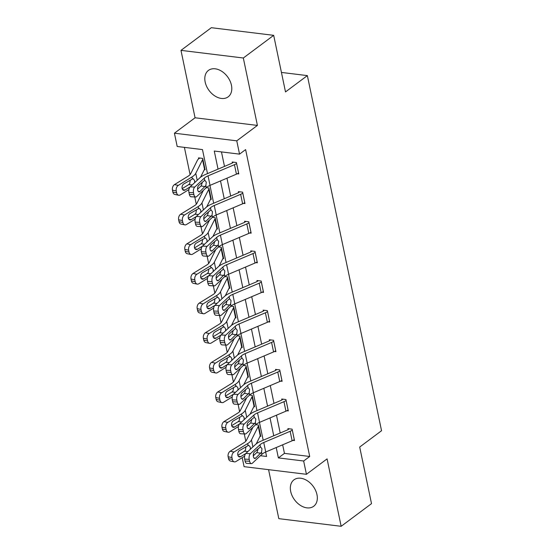 <?xml version="1.0" encoding="UTF-8"?>
<svg xmlns="http://www.w3.org/2000/svg" width="554" height="554" viewBox="0 0 554 554"><rect width="100%" height="100%" fill="white"/><g stroke="black" fill="none" stroke-linecap="round" stroke-linejoin="round"><path stroke-width="0.83" d="M205.16 82.013A16.495 11.502 -126.7 0 0 214.827 95.925A16.495 11.502 -126.7 0 0 228.172 96.839A16.495 11.502 -126.7 0 0 231.447 85.233A16.495 11.502 -126.7 0 0 221.773 71.321A16.495 11.502 -126.7 0 0 208.436 70.406A16.495 11.502 -126.7 0 0 205.16 82.013M290.691 491.44A16.495 11.502 -126.7 0 0 300.365 505.352A16.495 11.502 -126.7 0 0 313.702 506.266A16.495 11.502 -126.7 0 0 316.978 494.66A16.495 11.502 -126.7 0 0 307.304 480.747A16.495 11.502 -126.7 0 0 293.966 479.833A16.495 11.502 -126.7 0 0 290.691 491.44M207.494 173.61L202.473 149.587L177.197 146.491L174.42 133.195L236.766 140.834L239.543 154.13L214.266 151.034L218.047 169.136M195.063 117.78L257.409 125.419L243.324 58.004L273.683 35.338L211.337 27.7L180.978 50.366L195.063 117.78L174.42 133.195M268.579 469.667L278.814 518.662L341.153 526.3L327.075 458.885L306.431 474.3L244.085 466.662L242.209 457.666M245.318 450.381L242.998 452.112M184.399 147.371L190.091 174.614M194.759 196.954L196.282 204.239M200.95 226.579L202.466 233.857M207.134 256.204L208.657 263.482M213.325 285.829L214.848 293.108M219.516 315.455L221.039 322.733M225.707 345.08L227.223 352.358M231.891 374.698L233.414 381.983M238.082 404.323L239.605 411.608M244.272 433.948L245.789 441.233M243.324 58.004L180.978 50.366M273.683 35.338L285.504 91.922L307.359 75.607L381.547 430.721L359.691 447.043L371.512 503.634L341.153 526.3M307.359 75.607L281.432 72.429M256.606 449.966L257.922 450.132M259.999 436.323L260.796 436.42L258.413 425.022L255.733 424.696M253.808 406.698L254.605 406.795L252.222 395.397L249.542 395.071M247.624 377.073L248.414 377.17L246.038 365.772L243.351 365.446M241.433 347.448L242.23 347.545L239.847 336.146L237.16 335.821M235.242 317.823L236.039 317.92L233.656 306.528L230.976 306.196M229.051 288.198L229.848 288.295L227.465 276.903L224.786 276.571M222.867 258.573L223.657 258.67L221.281 247.278L218.595 246.946M216.676 228.947L217.473 229.044L215.091 217.653L212.411 217.32M210.485 199.322L211.282 199.419L208.9 188.028L206.22 187.695M204.301 169.697L205.091 169.794L202.716 158.402L198.498 157.883L198.699 158.839M282.658 444.814L284.451 453.38L309.721 456.475L245.616 149.594L239.543 154.13M221.468 151.914L224.495 166.401M226.96 178.194L230.686 196.026M233.151 207.819L236.877 225.651M239.335 237.444L243.061 255.276M245.526 267.07L249.252 284.901M251.717 296.695L255.442 314.52M257.908 326.313L261.627 344.145M264.092 355.938L267.817 373.77M270.283 385.563L274.008 403.395M276.474 415.188L280.199 433.02M293.052 440.368L294.493 440.548L292.11 429.149L287.9 428.637L288.101 429.585M286.861 410.743L288.302 410.923L285.926 399.524L281.709 399.012L281.91 399.96M280.67 381.117L282.118 381.297L279.735 369.899L275.525 369.386L275.719 370.335M274.486 351.492L275.927 351.672L273.544 340.274L269.334 339.761L269.528 340.71M268.295 321.867L269.736 322.047L267.353 310.656L263.143 310.136L263.344 311.085M262.104 292.242L263.545 292.422L261.169 281.03L256.952 280.511L257.153 281.46M255.913 262.624L257.361 262.797L254.978 251.405L250.768 250.886L250.962 251.835M249.729 232.999L251.17 233.172L248.788 221.78L244.577 221.261L244.778 222.209A2.112 0.838 168.2 0 1 244.141 222.569L217.736 233.76A15.858 6.309 -11.8 0 0 212.113 237.167L202.522 246.101L207.085 246.329A4.231 2.133 92.9 0 0 205.887 251.98L206.289 253.877A4.231 2.133 92.9 0 0 208.062 256.246A4.231 2.133 92.9 0 0 209.066 255.823L218.657 246.89A10.574 4.203 -11.8 0 1 222.403 244.619L248.808 233.428A7.403 2.943 168.2 0 0 250.948 232.244L248.961 222.743A7.403 2.943 168.2 0 1 246.828 223.934L220.423 235.125A10.574 4.203 -11.8 0 0 216.676 237.396L207.085 246.329M243.538 203.373L244.979 203.547L242.604 192.155L238.386 191.636L238.587 192.584M237.347 173.748L238.795 173.921L236.413 162.53L232.202 162.01L232.396 162.966M257.409 125.419L236.766 140.834M309.721 456.475L303.654 461.004L306.431 474.3M260.422 455.713L266.585 456.468L265.657 452.022M263.192 440.229L259.466 422.397M257.001 410.604L253.275 392.772M250.81 380.979L247.091 363.147M244.626 351.354L240.9 333.522M238.435 321.729L234.709 303.904M232.244 292.11L228.518 274.278M226.06 262.485L222.334 244.653M219.869 232.86L216.143 215.028M213.678 203.235L209.952 185.403M253.282 454.841L254.238 454.959M276.211 447.549L278.378 457.909L303.654 461.004M220.513 180.929L224.238 198.761M226.704 210.548L230.429 228.38M232.888 240.173L236.613 258.005M239.079 269.798L242.804 287.63M245.27 299.423L248.995 317.255M251.454 329.048L255.179 346.88M257.645 358.673L261.37 376.505M263.836 388.299L267.561 406.13M270.027 417.924L273.745 435.756M284.451 453.38L278.378 457.909M292.311 430.098L294.271 439.613A7.403 2.943 168.2 0 1 292.131 440.797L265.726 451.995A10.574 4.203 -11.8 0 0 261.98 454.266L252.389 463.192A4.231 2.133 92.9 0 1 251.384 463.622A4.231 2.133 92.9 0 1 249.612 461.247L249.21 459.349L244.653 459.121L245.048 461.018L249.612 461.247M289.16 428.789L288.073 429.599A2.112 0.838 168.2 0 1 287.464 429.939L261.059 441.136A15.858 6.309 -11.8 0 0 255.436 444.543L245.844 453.47L250.408 453.698A4.231 2.133 92.9 0 0 249.21 459.349M292.283 430.119A7.403 2.943 168.2 0 1 290.151 431.303L263.746 442.501A10.574 4.203 -11.8 0 0 259.999 444.765L250.408 453.698M253.282 455.852L257.049 452.272L258.019 448.851M244.653 459.121A4.231 2.133 -87.1 0 1 245.844 453.47M251.384 463.622L246.828 463.393A4.231 2.133 -87.1 0 1 245.048 461.018M259.999 444.765L260.422 446.815L261.987 448.719L261.55 452.216L255.609 458.151A3.386 1.704 -87.1 0 1 254.805 458.497A3.386 1.704 -87.1 0 1 253.386 456.6A3.386 1.704 -87.1 0 1 254.341 452.078L260.532 446.822M252.908 427.321L246.392 440.375A10.574 4.203 168.2 0 1 243.857 442.791L230.187 451.226L233.989 452.022A4.231 2.874 101.8 0 0 231.953 457.562L228.151 456.773A4.231 2.874 -78.2 0 1 230.187 451.226M256.232 443.865L260.228 435.859A2.112 0.838 -11.8 0 1 260.574 435.486L258.586 425.991A2.112 0.838 -11.8 0 0 258.247 426.365L251.454 439.959A15.858 6.309 168.2 0 1 247.652 443.588L233.989 452.022M244.619 456.177L235.969 461.517A4.231 2.874 101.8 0 1 234.314 461.856L230.512 461.06A4.231 2.874 -78.2 0 1 228.546 458.67L228.151 456.773M238.275 456.15L240.713 456.662A3.386 2.299 -78.2 0 1 239.383 456.932A3.386 2.299 -78.2 0 1 237.811 455.021A3.386 2.299 -78.2 0 1 239.446 450.582L248.739 445.25L250.318 447.161L250.318 449.308M228.546 458.67L232.348 459.467L231.953 457.562M232.348 459.467A4.231 2.874 101.8 0 0 234.314 461.856M240.713 456.662L245.789 453.525M247.908 451.552L244.432 451.226L237.874 455.27M244.432 451.226L245.415 450.243L245.962 446.753M288.108 409.967L288.08 409.988A7.403 2.943 168.2 0 1 285.947 411.172L259.535 422.37A10.574 4.203 -11.8 0 0 255.789 424.641L246.205 433.567A4.231 2.133 92.9 0 1 245.193 433.997A4.231 2.133 92.9 0 1 243.421 431.621L243.026 429.724L238.462 429.495L238.864 431.393L243.421 431.621M282.976 399.164L281.882 399.974A2.112 0.838 168.2 0 1 281.273 400.313L254.868 411.511A15.858 6.309 -11.8 0 0 249.245 414.918L239.66 423.845L244.217 424.073A4.231 2.133 92.9 0 0 243.026 429.724M286.12 400.473L286.099 400.494A7.403 2.943 168.2 0 1 283.96 401.678L257.555 412.875A10.574 4.203 -11.8 0 0 253.808 415.14L244.217 424.073M247.091 426.227L250.865 422.647L251.835 419.226M238.462 429.495A4.231 2.133 -87.1 0 1 239.66 423.845M245.193 433.997L240.637 433.768A4.231 2.133 -87.1 0 1 238.864 431.393M253.808 415.14L254.238 417.19L255.803 419.094L255.366 422.591L249.418 428.533A3.386 1.704 -87.1 0 1 248.614 428.872A3.386 1.704 -87.1 0 1 247.195 426.975A3.386 1.704 -87.1 0 1 248.15 422.453L254.341 417.197M281.917 380.349L281.889 380.363A7.403 2.943 168.2 0 1 279.756 381.547L253.351 392.744A10.574 4.203 -11.8 0 0 249.605 395.016L240.014 403.949A4.231 2.133 92.9 0 1 239.009 404.372A4.231 2.133 92.9 0 1 237.23 401.996L236.835 400.099L232.278 399.87L232.673 401.775L237.23 401.996M276.785 369.539L275.698 370.356A2.112 0.838 168.2 0 1 275.089 370.688L248.677 381.886A15.858 6.309 -11.8 0 0 243.061 385.293L233.469 394.226L238.026 394.448A4.231 2.133 92.9 0 0 236.835 400.099M279.929 370.848L279.909 370.868A7.403 2.943 168.2 0 1 277.769 372.053L251.364 383.25A10.574 4.203 -11.8 0 0 247.617 385.522L238.026 394.448M240.9 396.602L244.674 393.021L245.644 389.601M232.278 399.87A4.231 2.133 -87.1 0 1 233.469 394.226M239.009 404.372L234.446 404.143A4.231 2.133 -87.1 0 1 232.673 401.775M247.617 385.522L248.047 387.565L249.612 389.469L249.175 392.966L243.234 398.908A3.386 1.704 -87.1 0 1 242.43 399.247A3.386 1.704 -87.1 0 1 241.011 397.35A3.386 1.704 -87.1 0 1 241.959 392.828L248.157 387.571M246.717 397.703L240.201 410.749A10.574 4.203 168.2 0 1 237.666 413.166L224.003 421.601L227.798 422.397A4.231 2.874 101.8 0 0 225.762 427.944L221.96 427.148A4.231 2.874 -78.2 0 1 224.003 421.601M254.404 405.847L252.395 396.366A2.112 0.838 -11.8 0 0 252.056 396.74L245.263 410.334A15.858 6.309 168.2 0 1 241.468 413.963L227.798 422.397M254.383 405.86A2.112 0.838 -11.8 0 0 254.044 406.234L250.041 414.24M238.428 426.552L229.785 431.891A4.231 2.874 101.8 0 1 228.123 432.231L224.322 431.434A4.231 2.874 -78.2 0 1 222.362 429.045L221.96 427.148M232.084 426.525L234.522 427.037A3.386 2.299 -78.2 0 1 233.192 427.307A3.386 2.299 -78.2 0 1 231.62 425.396A3.386 2.299 -78.2 0 1 233.255 420.957L242.548 415.625L244.127 417.536L244.127 419.683M222.362 429.045L226.157 429.842L225.762 427.944M226.157 429.842A4.231 2.874 101.8 0 0 228.123 432.231M234.522 427.037L239.598 423.9M241.724 421.926L238.241 421.601L231.683 425.645M238.241 421.601L239.224 420.618L239.771 417.134M240.526 368.078L234.01 381.124A10.574 4.203 168.2 0 1 231.475 383.541L217.812 391.976L221.607 392.772A4.231 2.874 101.8 0 0 219.571 398.319L215.776 397.523A4.231 2.874 -78.2 0 1 217.812 391.976M248.22 376.221L246.211 366.741A2.112 0.838 -11.8 0 0 245.865 367.115L239.079 380.709A15.858 6.309 168.2 0 1 235.277 384.337L221.607 392.772M248.192 376.235A2.112 0.838 -11.8 0 0 247.853 376.609L243.85 384.614M232.244 396.927L223.594 402.266A4.231 2.874 101.8 0 1 221.932 402.606L218.137 401.809A4.231 2.874 -78.2 0 1 216.171 399.42L215.776 397.523M225.9 396.899L228.331 397.412A3.386 2.299 -78.2 0 1 227.008 397.682A3.386 2.299 -78.2 0 1 225.436 395.771A3.386 2.299 -78.2 0 1 227.064 391.332L236.364 386L237.936 387.911L237.943 390.058M216.171 399.42L219.966 400.217L219.571 398.319M219.966 400.217A4.231 2.874 101.8 0 0 221.932 402.606M228.331 397.412L233.414 394.275M235.533 392.301L232.05 391.976L225.499 396.02M232.05 391.976L233.033 390.992L233.587 387.509M275.726 350.724L275.705 350.737A7.403 2.943 168.2 0 1 273.565 351.922L247.16 363.119A10.574 4.203 -11.8 0 0 243.414 365.391L233.823 374.324A4.231 2.133 92.9 0 1 232.819 374.746A4.231 2.133 92.9 0 1 231.046 372.371L230.644 370.474L226.087 370.245L226.482 372.149L231.046 372.371M270.594 339.914L269.507 340.731A2.112 0.838 168.2 0 1 268.898 341.07L242.493 352.261A15.858 6.309 -11.8 0 0 236.87 355.668L227.278 364.601L231.842 364.83A4.231 2.133 92.9 0 0 230.644 370.474M273.745 341.229L273.718 341.243A7.403 2.943 168.2 0 1 271.585 342.427L245.173 353.625A10.574 4.203 -11.8 0 0 241.426 355.897L231.842 364.83M234.716 366.977L238.483 363.396L239.453 359.975M226.087 370.245A4.231 2.133 -87.1 0 1 227.278 364.601M232.819 374.746L228.262 374.518A4.231 2.133 -87.1 0 1 226.482 372.149M241.426 355.897L241.856 357.939L243.421 359.844L242.984 363.341L237.043 369.283A3.386 1.704 -87.1 0 1 236.239 369.622A3.386 1.704 -87.1 0 1 234.82 367.724A3.386 1.704 -87.1 0 1 235.775 363.202L241.966 357.953M267.554 311.604L269.514 321.112A7.403 2.943 168.2 0 1 267.374 322.303L240.969 333.494A10.574 4.203 -11.8 0 0 237.223 335.766L227.632 344.699A4.231 2.133 92.9 0 1 226.628 345.121A4.231 2.133 92.9 0 1 224.855 342.753L224.46 340.849L219.896 340.62L220.291 342.524L224.855 342.753M264.403 310.288L263.316 311.106A2.112 0.838 168.2 0 1 262.707 311.445L236.302 322.636A15.858 6.309 -11.8 0 0 230.679 326.043L221.094 334.976L225.651 335.205A4.231 2.133 92.9 0 0 224.46 340.849M267.534 311.618A7.403 2.943 168.2 0 1 265.394 312.802L238.989 324A10.574 4.203 -11.8 0 0 235.242 326.271L225.651 335.205M228.525 337.351L232.299 333.778L233.262 330.35M219.896 340.62A4.231 2.133 -87.1 0 1 221.094 334.976M226.628 345.121L222.071 344.893A4.231 2.133 -87.1 0 1 220.291 342.524M235.242 326.271L235.665 328.314L237.23 330.219L236.793 333.716L230.852 339.657A3.386 1.704 -87.1 0 1 230.048 339.997A3.386 1.704 -87.1 0 1 228.629 338.099A3.386 1.704 -87.1 0 1 229.585 333.577L235.775 328.328M263.351 291.473L263.323 291.487A7.403 2.943 168.2 0 1 261.19 292.678L234.778 303.869A10.574 4.203 -11.8 0 0 231.032 306.14L221.448 315.074A4.231 2.133 92.9 0 1 220.444 315.496A4.231 2.133 92.9 0 1 218.664 313.128L218.269 311.223L213.706 311.002L214.107 312.899L218.664 313.128M258.219 280.663L257.132 281.48A2.112 0.838 168.2 0 1 256.516 281.82L230.111 293.011A15.858 6.309 -11.8 0 0 224.495 296.418L214.904 305.351L219.46 305.579A4.231 2.133 92.9 0 0 218.269 311.223M263.323 291.487L261.343 281.993A7.403 2.943 168.2 0 1 259.203 283.184L232.798 294.375A10.574 4.203 -11.8 0 0 229.051 296.646L219.46 305.579M222.334 307.726L226.108 304.153L227.078 300.725M213.706 311.002A4.231 2.133 -87.1 0 1 214.904 305.351M220.444 315.496L215.88 315.268A4.231 2.133 -87.1 0 1 214.107 312.899M229.051 296.646L229.481 298.689L231.046 300.593L230.609 304.098L224.668 310.032A3.386 1.704 -87.1 0 1 223.864 310.372A3.386 1.704 -87.1 0 1 222.438 308.474A3.386 1.704 -87.1 0 1 223.394 303.952L229.585 298.703M234.342 338.452L227.819 351.499A10.574 4.203 168.2 0 1 225.291 353.916L211.621 362.351L215.423 363.147A4.231 2.874 101.8 0 0 213.38 368.694L209.585 367.898A4.231 2.874 -78.2 0 1 211.621 362.351M242.029 346.596L240.021 337.116A2.112 0.838 -11.8 0 0 239.681 337.49L232.888 351.084A15.858 6.309 168.2 0 1 229.086 354.712L215.423 363.147M242.001 346.61A2.112 0.838 -11.8 0 0 241.662 346.984L237.659 354.989M226.053 367.302L217.403 372.641A4.231 2.874 101.8 0 1 215.741 372.981L211.947 372.184A4.231 2.874 -78.2 0 1 209.98 369.795L209.585 367.898M219.709 367.274L222.147 367.787A3.386 2.299 -78.2 0 1 220.817 368.057A3.386 2.299 -78.2 0 1 219.246 366.146A3.386 2.299 -78.2 0 1 220.873 361.714L230.173 356.374L231.752 358.286L231.752 360.432M209.98 369.795L213.782 370.591L213.38 368.694M213.782 370.591A4.231 2.874 101.8 0 0 215.741 372.981M222.147 367.787L227.223 364.657M229.342 362.676L225.866 362.351L219.308 366.402M225.866 362.351L226.842 361.367L227.396 357.884M228.151 308.827L221.635 321.874A10.574 4.203 168.2 0 1 219.1 324.291L205.437 332.725L209.232 333.522A4.231 2.874 101.8 0 0 207.196 339.069L203.394 338.272A4.231 2.874 -78.2 0 1 205.437 332.725M235.838 316.971L233.83 307.491A2.112 0.838 -11.8 0 0 233.49 307.865L226.697 321.459A15.858 6.309 168.2 0 1 222.902 325.087L209.232 333.522M235.817 316.985A2.112 0.838 -11.8 0 0 235.471 317.359L231.475 325.364M219.862 337.684L211.219 343.016A4.231 2.874 101.8 0 1 209.557 343.355L205.756 342.559A4.231 2.874 -78.2 0 1 203.789 340.17L203.394 338.272M213.519 337.649L215.956 338.162A3.386 2.299 -78.2 0 1 214.627 338.439A3.386 2.299 -78.2 0 1 213.055 336.52A3.386 2.299 -78.2 0 1 214.689 332.088L223.982 326.749L225.561 328.661L225.561 330.807M203.789 340.17L207.591 340.966L207.196 339.069M207.591 340.966A4.231 2.874 101.8 0 0 209.557 343.355M215.956 338.162L221.032 335.031M223.158 333.051L219.675 332.725L213.117 336.777M219.675 332.725L220.658 331.742L221.205 328.259M221.96 279.202L215.444 292.249A10.574 4.203 168.2 0 1 212.909 294.666L199.246 303.1L203.041 303.897A4.231 2.874 101.8 0 0 201.005 309.444L197.203 308.647A4.231 2.874 -78.2 0 1 199.246 303.1M229.654 287.346L227.666 277.852A2.112 0.838 -11.8 0 0 227.299 278.24L220.506 291.833A15.858 6.309 168.2 0 1 216.711 295.462L203.041 303.897M229.626 287.36A2.112 0.838 -11.8 0 0 229.287 287.734L225.284 295.746M213.678 308.059L205.028 313.391A4.231 2.874 101.8 0 1 203.366 313.73L199.565 312.941A4.231 2.874 -78.2 0 1 197.605 310.545L197.203 308.647M207.334 308.024L209.765 308.536A3.386 2.299 -78.2 0 1 208.436 308.813A3.386 2.299 -78.2 0 1 206.871 306.895A3.386 2.299 -78.2 0 1 208.498 302.463L217.798 297.131L219.37 299.035L219.37 301.182M197.605 310.545L201.4 311.341L201.005 309.444M201.4 311.341A4.231 2.874 101.8 0 0 203.366 313.73M209.765 308.536L214.848 305.406M216.967 303.426L213.484 303.1L206.926 307.151M213.484 303.1L214.467 302.117L215.014 298.634M257.16 261.848L257.139 261.869A7.403 2.943 168.2 0 1 254.999 263.053L228.594 274.244A10.574 4.203 -11.8 0 0 224.848 276.515L215.257 285.448A4.231 2.133 92.9 0 1 214.253 285.871A4.231 2.133 92.9 0 1 212.473 283.503L212.078 281.605L207.521 281.377L207.916 283.274L212.473 283.503M252.028 251.045L250.941 251.855A2.112 0.838 168.2 0 1 250.332 252.195L223.92 263.385A15.858 6.309 -11.8 0 0 218.304 266.793L208.713 275.726L213.276 275.954A4.231 2.133 92.9 0 0 212.078 281.605M255.179 252.354L255.152 252.368A7.403 2.943 168.2 0 1 253.019 253.559L226.607 264.75A10.574 4.203 -11.8 0 0 222.86 267.021L213.276 275.954M216.15 278.101L219.917 274.528L220.887 271.1M207.521 281.377A4.231 2.133 -87.1 0 1 208.713 275.726M214.253 285.871L209.696 285.642A4.231 2.133 -87.1 0 1 207.916 283.274M222.86 267.021L223.29 269.064L224.855 270.968L224.418 274.472L218.477 280.407A3.386 1.704 -87.1 0 1 217.674 280.746A3.386 1.704 -87.1 0 1 216.254 278.849A3.386 1.704 -87.1 0 1 217.21 274.327L223.401 269.078M215.776 249.577L209.253 262.624A10.574 4.203 168.2 0 1 206.725 265.041L193.055 273.475L196.857 274.272A4.231 2.874 101.8 0 0 194.814 279.818L191.019 279.022A4.231 2.874 -78.2 0 1 193.055 273.475M223.463 257.721L221.475 248.227A2.112 0.838 -11.8 0 0 221.115 248.614L214.322 262.208A15.858 6.309 168.2 0 1 210.52 265.837L196.857 274.272M223.435 257.742A2.112 0.838 -11.8 0 0 223.096 258.109L219.093 266.121M207.487 278.433L198.838 283.766A4.231 2.874 101.8 0 1 197.176 284.112L193.381 283.316A4.231 2.874 -78.2 0 1 191.414 280.92L191.019 279.022M201.144 278.406L203.581 278.911A3.386 2.299 -78.2 0 1 202.252 279.188A3.386 2.299 -78.2 0 1 200.68 277.27A3.386 2.299 -78.2 0 1 202.307 272.838L211.607 267.506L213.186 269.41L213.186 271.557M191.414 280.92L195.216 281.716L194.814 279.818M195.216 281.716A4.231 2.874 101.8 0 0 197.176 284.112M203.581 278.911L208.657 275.781M210.776 273.801L207.3 273.482L200.742 277.526M207.3 273.482L208.276 272.492L208.83 269.009M245.838 221.42L244.75 222.23M209.959 248.476L213.726 244.903L214.696 241.475M205.887 251.98L201.331 251.751L201.725 253.649L206.289 253.877M201.331 251.751A4.231 2.133 -87.1 0 1 202.522 246.101M208.062 256.246L203.505 256.024A4.231 2.133 -87.1 0 1 201.725 253.649M216.676 237.396L217.099 239.439L218.664 241.35L218.228 244.847L212.286 250.782A3.386 1.704 -87.1 0 1 211.483 251.121A3.386 1.704 -87.1 0 1 210.063 249.224A3.386 1.704 -87.1 0 1 211.019 244.709L217.21 239.453M209.585 219.952L203.069 232.999A10.574 4.203 168.2 0 1 200.534 235.422L186.864 243.85L190.666 244.646A4.231 2.874 101.8 0 0 188.63 250.193L184.828 249.397A4.231 2.874 -78.2 0 1 186.864 243.85M217.272 228.096L215.264 218.622A2.112 0.838 -11.8 0 0 214.924 218.989L208.131 232.59A15.858 6.309 168.2 0 1 204.329 236.212L190.666 244.646M217.251 228.116A2.112 0.838 -11.8 0 0 216.905 228.483L212.909 236.496M201.296 248.808L192.647 254.141A4.231 2.874 101.8 0 1 190.992 254.487L187.19 253.69A4.231 2.874 -78.2 0 1 185.223 251.294L184.828 249.397M194.953 248.781L197.39 249.286A3.386 2.299 -78.2 0 1 196.061 249.563A3.386 2.299 -78.2 0 1 194.489 247.645A3.386 2.299 -78.2 0 1 196.123 243.213L205.416 237.881L206.995 239.785L206.995 241.939M185.223 251.294L189.025 252.091L188.63 250.193M189.025 252.091A4.231 2.874 101.8 0 0 190.992 254.487M197.39 249.286L202.466 246.156M204.592 244.176L201.109 243.857L194.551 247.901M201.109 243.857L202.092 242.867L202.639 239.383M244.785 202.598L244.757 202.619A7.403 2.943 168.2 0 1 242.624 203.803L216.212 214.994A10.574 4.203 -11.8 0 0 212.466 217.265L202.882 226.198A4.231 2.133 92.9 0 1 201.878 226.628A4.231 2.133 92.9 0 1 200.098 224.252L199.703 222.355L195.14 222.126L195.541 224.024L200.098 224.252M239.653 191.795L238.559 192.605A2.112 0.838 168.2 0 1 237.95 192.944L211.545 204.135A15.858 6.309 -11.8 0 0 205.922 207.542L196.338 216.476L200.894 216.704A4.231 2.133 92.9 0 0 199.703 222.355M242.797 193.104L242.777 193.124A7.403 2.943 168.2 0 1 240.637 194.309L214.232 205.499A10.574 4.203 -11.8 0 0 210.485 207.771L200.894 216.704M203.768 218.851L207.542 215.277L208.512 211.85M195.14 222.126A4.231 2.133 -87.1 0 1 196.338 216.476M201.878 226.628L197.314 226.399A4.231 2.133 -87.1 0 1 195.541 224.024M210.485 207.771L210.915 209.814L212.48 211.725L212.043 215.222L206.102 221.157A3.386 1.704 -87.1 0 1 205.292 221.496A3.386 1.704 -87.1 0 1 203.872 219.599A3.386 1.704 -87.1 0 1 204.828 215.084L211.019 209.828M203.394 190.327L196.878 203.373A10.574 4.203 168.2 0 1 194.343 205.797L180.68 214.225L184.475 215.021A4.231 2.874 101.8 0 0 182.439 220.568L178.637 219.772A4.231 2.874 -78.2 0 1 180.68 214.225M211.081 198.471L209.073 188.997A2.112 0.838 -11.8 0 0 208.733 189.364L201.94 202.965A15.858 6.309 168.2 0 1 198.145 206.594L184.475 215.021M211.06 198.491A2.112 0.838 -11.8 0 0 210.721 198.858L206.718 206.871M195.105 219.183L186.463 224.515A4.231 2.874 101.8 0 1 184.801 224.862L180.999 224.065A4.231 2.874 -78.2 0 1 179.039 221.669L178.637 219.772M188.762 219.155L191.199 219.661A3.386 2.299 -78.2 0 1 189.87 219.938A3.386 2.299 -78.2 0 1 188.298 218.027A3.386 2.299 -78.2 0 1 189.932 213.588L199.232 208.256L200.804 210.167L200.804 212.314M179.039 221.669L182.834 222.466L182.439 220.568M182.834 222.466A4.231 2.874 101.8 0 0 184.801 224.862M191.199 219.661L196.282 216.531M198.401 214.55L194.918 214.232L188.36 218.276M194.918 214.232L195.901 213.242L196.448 209.758M238.594 172.973L238.566 172.993A7.403 2.943 168.2 0 1 236.433 174.178L210.028 185.368A10.574 4.203 -11.8 0 0 206.282 187.64L196.691 196.573A4.231 2.133 92.9 0 1 195.687 197.002A4.231 2.133 92.9 0 1 193.907 194.627L193.512 192.73L188.956 192.501L189.35 194.399L193.907 194.627M233.463 162.17L232.375 162.98A2.112 0.838 168.2 0 1 231.766 163.319L205.354 174.517A15.858 6.309 -11.8 0 0 199.738 177.917L190.147 186.85L194.703 187.079A4.231 2.133 92.9 0 0 193.512 192.73M236.613 163.478L236.586 163.499A7.403 2.943 168.2 0 1 234.453 164.683L208.041 175.874A10.574 4.203 -11.8 0 0 204.294 178.146L194.703 187.079M197.584 189.226L201.351 185.652L202.321 182.231M188.956 192.501A4.231 2.133 -87.1 0 1 190.147 186.85M195.687 197.002L191.123 196.774A4.231 2.133 -87.1 0 1 189.35 194.399M204.294 178.146L204.724 180.195L206.289 182.1L205.853 185.597L199.911 191.532A3.386 1.704 -87.1 0 1 199.108 191.871A3.386 1.704 -87.1 0 1 197.688 189.974A3.386 1.704 -87.1 0 1 198.637 185.458L204.835 180.202M199.765 158.042L198.671 158.853A7.403 2.943 -11.8 0 0 197.48 160.154L190.687 173.748A10.574 4.203 168.2 0 1 188.159 176.172L174.489 184.6L178.291 185.396A4.231 2.874 101.8 0 0 176.248 190.943L172.453 190.147A4.231 2.874 -78.2 0 1 174.489 184.6M204.897 168.845L202.889 159.372A2.112 0.838 -11.8 0 0 202.542 159.739L195.756 173.34A15.858 6.309 168.2 0 1 191.954 176.968L178.291 185.396M204.869 168.866A2.112 0.838 -11.8 0 0 204.53 169.233L200.527 177.245M188.921 189.558L180.272 194.897A4.231 2.874 101.8 0 1 178.61 195.237L174.815 194.44A4.231 2.874 -78.2 0 1 172.848 192.044L172.453 190.147M182.578 189.53L185.015 190.043A3.386 2.299 -78.2 0 1 183.686 190.313A3.386 2.299 -78.2 0 1 182.114 188.402A3.386 2.299 -78.2 0 1 183.741 183.963L193.041 178.63L194.62 180.542L194.62 182.688M172.848 192.044L176.643 192.84L176.248 190.943M176.643 192.84A4.231 2.874 101.8 0 0 178.61 195.237M185.015 190.043L190.091 186.906M192.21 184.925L188.727 184.607L182.176 188.651M188.727 184.607L189.71 183.616L190.264 180.133M261.55 452.216L261.98 454.266M263.746 442.501L265.726 451.995M290.151 431.303L292.131 440.797M254.044 458.075L255.609 458.151M260.886 453.241L256.765 452.604M252.901 446.898L251.454 439.959M248.026 445.347L247.652 443.588M260.228 435.859L258.247 426.365M286.099 400.494L288.08 409.988M255.366 422.591L255.789 424.641M257.555 412.875L259.535 422.37M283.96 401.678L285.947 411.172M247.853 428.45L249.418 428.533M254.695 423.616L250.574 422.979M279.909 370.868L281.889 380.363M249.175 392.966L249.605 395.016M251.364 383.25L253.351 392.744M277.769 372.053L279.756 381.547M241.662 398.825L243.234 398.908M248.504 393.991L244.383 393.354M246.717 417.273L245.263 410.334M241.835 415.722L241.468 413.963M254.044 406.234L252.056 396.74M240.526 387.648L239.079 380.709M235.644 386.103L235.277 384.337M247.853 376.609L245.865 367.115M273.718 341.243L275.705 350.737M242.984 363.341L243.414 365.391M245.173 353.625L247.16 363.119M271.585 342.427L273.565 351.922M235.471 369.199L237.043 369.283M242.32 364.366L238.192 363.729M236.793 333.716L237.223 335.766M238.989 324L240.969 333.494M265.394 312.802L267.374 322.303M229.287 339.581L230.852 339.657M236.129 334.741L232.008 334.11M230.609 304.098L231.032 306.14M232.798 294.375L234.778 303.869M259.203 283.184L261.19 292.678M223.096 309.956L224.668 310.032M229.938 305.115L225.817 304.485M234.335 358.022L232.888 351.084M229.453 356.478L229.086 354.712M241.662 346.984L239.681 337.49M228.151 328.404L226.697 321.459M223.269 326.853L222.902 325.087M235.471 317.359L233.49 307.865M221.96 298.779L220.506 291.833M217.078 297.228L216.711 295.462M229.287 287.734L227.299 278.24M255.152 252.368L257.139 261.869M224.418 274.472L224.848 276.515M226.607 264.75L228.594 274.244M253.019 253.559L254.999 263.053M216.905 280.331L218.477 280.407M223.754 275.497L219.626 274.86M215.769 269.154L214.322 262.208M210.887 267.603L210.52 265.837M223.096 258.109L221.115 248.614M218.228 244.847L218.657 246.89M220.423 235.125L222.403 244.619M246.828 223.934L248.808 233.428M210.721 250.706L212.286 250.782M217.563 245.872L213.442 245.235M209.578 239.529L208.131 232.59M204.703 237.978L204.329 236.212M216.905 228.483L214.924 218.989M242.777 193.124L244.757 202.619M212.043 215.222L212.466 217.265M214.232 205.499L216.212 214.994M240.637 194.309L242.624 203.803M204.53 221.081L206.102 221.157M211.372 216.247L207.251 215.61M203.394 209.904L201.94 202.965M198.512 208.352L198.145 206.594M210.721 198.858L208.733 189.364M236.586 163.499L238.566 172.993M205.853 185.597L206.282 187.64M208.041 175.874L210.028 185.368M234.453 164.683L236.433 174.178M198.339 191.455L199.911 191.532M205.181 186.622L201.06 185.985M197.203 180.279L195.756 173.34M192.321 178.727L191.954 176.968M204.53 169.233L202.542 159.739"/></g></svg>
